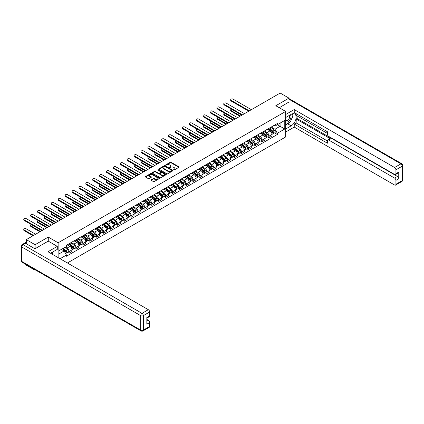 <?xml version="1.0" encoding="UTF-8"?>
<svg xmlns="http://www.w3.org/2000/svg" width="424" height="424" viewBox="0 0 424 424"><rect width="100%" height="100%" fill="white"/><g stroke="black" fill="none" stroke-linecap="round" stroke-linejoin="round"><path stroke-width="0.64" d="M173.681 169.971L174.285 169.971L178.896 167.305A0.615 0.355 0 0 0 178.896 166.807L171.084 162.297A0.615 0.355 0 0 0 170.22 162.297L165.609 164.957L165.609 165.307L166.812 164.963A1.966 1.134 0 0 1 169.589 164.963L170.241 165.339A1.966 1.134 0 0 1 170.814 166.144A1.966 1.134 0 0 1 170.241 166.945L169.642 167.639L170.846 167.294A1.966 1.134 0 0 1 173.623 167.294L174.275 167.671A1.966 1.134 0 0 1 174.852 168.471A1.966 1.134 0 0 1 174.275 169.277L173.681 169.971L173.681 169.621M151.167 179.787A0.615 0.355 0 0 0 151.167 180.285L153.356 181.552A0.615 0.355 0 0 0 154.225 181.552L159.344 178.594A0.615 0.355 0 0 0 159.344 178.096L151.538 173.586A0.615 0.355 0 0 0 150.668 173.586L145.549 176.543A0.615 0.355 0 0 0 145.549 177.041L148.193 178.573A0.615 0.355 0 0 0 149.062 178.573L151.251 177.306A0.615 0.355 0 0 0 151.251 176.803L149.942 176.045A1.643 0.949 0 0 1 149.46 175.377A1.643 0.949 0 0 1 150.472 174.502A1.643 0.949 0 0 1 152.264 174.704L157.405 177.672A1.643 0.949 0 0 1 157.887 178.345A1.643 0.949 0 0 1 156.875 179.22A1.643 0.949 0 0 1 155.083 179.013L154.225 178.52A0.615 0.355 0 0 0 153.356 178.52L151.167 179.787L151.167 180.285M58.136 242.788L48.278 237.096L35.102 244.706L26.304 239.624L280.179 93.052L288.977 98.13L275.801 105.74L285.659 111.433L58.136 242.788L58.136 257.622M166.855 173.761A0.615 0.355 0 0 0 167.724 173.761L172.844 170.803A0.615 0.355 0 0 0 172.844 170.3L165.031 165.789A0.615 0.355 0 0 0 164.162 165.789L159.042 168.747A0.615 0.355 0 0 0 159.042 169.25L166.855 173.761M157.717 170.061L158.152 170.125L158.152 169.611L166.097 174.2A0.615 0.355 0 0 1 166.097 174.699L160.977 177.656A0.615 0.355 0 0 1 160.108 177.656L152.296 173.146L154.484 171.89L154.484 171.381L152.296 172.642A0.615 0.355 0 0 0 152.296 173.146L152.296 172.642M154.484 171.89A0.615 0.355 0 0 1 155.354 171.89L155.354 171.381A0.615 0.355 0 0 0 154.484 171.381M155.354 171.381L158.523 173.209A0.615 0.355 0 0 0 159.392 173.209L160.844 172.367A0.615 0.355 0 0 0 160.844 171.868L157.548 169.966L158.152 169.611M35.102 269.765L35.102 270.231L26.304 265.148L26.304 264.687M67.4 262.97L285.659 136.957L285.659 111.433M35.102 270.231L35.505 269.998M35.102 244.706L35.102 248.713M26.304 239.624L26.304 243.784M24.481 243.233A1.251 0.721 -120 0 0 24.306 243.291A1.251 0.721 -120 0 0 24.173 243.408M288.977 102.136L288.977 98.13M269.081 128.276A2.878 1.659 60 0 1 268.482 129.569L271.402 127.884A2.878 1.659 -120 0 0 271.996 126.596M264.936 131.376L267.046 132.59A2.878 1.659 60 0 1 269.081 136.115L271.996 134.429A2.878 1.659 -120 0 0 269.966 130.905L267.873 129.702M271.996 134.429L271.996 135.987L269.081 137.673L267.682 136.862M268.482 129.569A2.878 1.659 60 0 1 267.067 129.442M269.081 136.115L269.081 137.673M262.18 132.262A2.878 1.659 60 0 1 261.587 133.549L264.507 131.864A2.878 1.659 -120 0 0 265.101 130.576M260.781 140.847L262.18 141.653L265.101 139.968L265.101 138.41A2.878 1.659 -120 0 0 263.066 134.89L260.977 133.682M261.587 133.549A2.878 1.659 60 0 1 260.172 133.422M258.041 135.357L260.151 136.576A2.878 1.659 60 0 1 262.18 140.095L262.18 141.653M255.285 136.242A2.878 1.659 60 0 1 254.692 137.535L257.607 135.85A2.878 1.659 -120 0 0 258.205 134.556M253.886 144.828L255.285 145.633L258.205 143.953L258.205 142.395A2.878 1.659 -120 0 0 256.17 138.871L254.082 137.668M254.692 137.535A2.878 1.659 60 0 1 253.271 137.403M251.146 139.337L253.25 140.556A2.878 1.659 60 0 1 255.285 144.081L255.285 145.633M248.39 140.222A2.878 1.659 60 0 1 247.791 141.515L250.711 139.83A2.878 1.659 -120 0 0 251.305 138.542M246.991 148.808L248.39 149.619L251.305 147.934L251.305 146.375A2.878 1.659 -120 0 0 249.27 142.856L247.181 141.648M247.791 141.515A2.878 1.659 60 0 1 246.376 141.388M244.245 143.323L246.355 144.536A2.878 1.659 60 0 1 248.39 148.061L248.39 149.619M241.489 144.208A2.878 1.659 60 0 1 240.896 145.496L243.811 143.81A2.878 1.659 -120 0 0 244.41 142.522M240.09 152.794L241.489 153.599L244.41 151.914L244.41 150.361A2.878 1.659 -120 0 0 242.374 146.837L240.286 145.628M240.896 145.496A2.878 1.659 60 0 1 239.481 145.368M237.35 147.303L239.454 148.522A2.878 1.659 60 0 1 241.489 152.041L241.489 153.599M234.594 148.188A2.878 1.659 60 0 1 233.995 149.481L236.915 147.796A2.878 1.659 -120 0 0 237.509 146.503M233.195 156.774L234.594 157.585L237.509 155.899L237.509 154.341A2.878 1.659 -120 0 0 235.479 150.817L233.391 149.614M233.995 149.481A2.878 1.659 60 0 1 232.58 149.349M230.449 151.283L232.559 152.502A2.878 1.659 60 0 1 234.594 156.027L234.594 157.585M227.693 152.168A2.878 1.659 60 0 1 227.1 153.462L230.02 151.776A2.878 1.659 -120 0 0 230.614 150.488M226.294 160.754L227.693 161.565L230.614 159.88L230.614 158.322A2.878 1.659 -120 0 0 228.578 154.802L226.49 153.594M227.1 153.462A2.878 1.659 60 0 1 225.685 153.334M223.554 155.269L225.663 156.483A2.878 1.659 60 0 1 227.693 160.007L227.693 161.565M220.798 156.154A2.878 1.659 60 0 1 220.204 157.442L223.119 155.762A2.878 1.659 -120 0 0 223.718 154.469M219.399 164.74L220.798 165.546L223.718 163.86L223.718 162.307A2.878 1.659 -120 0 0 221.683 158.783L219.595 157.574M220.204 157.442A2.878 1.659 60 0 1 218.789 157.315M216.659 159.249L218.763 160.468A2.878 1.659 60 0 1 220.798 163.987L220.798 165.546M213.903 160.134A2.878 1.659 60 0 1 213.304 161.427L216.224 159.742A2.878 1.659 -120 0 0 216.818 158.449M212.504 168.72L213.903 169.531L216.818 167.846L216.818 166.287A2.878 1.659 -120 0 0 214.788 162.763L212.694 161.56M213.304 161.427A2.878 1.659 60 0 1 211.889 161.295M209.758 163.235L211.868 164.448A2.878 1.659 60 0 1 213.903 167.973L213.903 169.531M207.002 164.114A2.878 1.659 60 0 1 206.409 165.408L209.329 163.722A2.878 1.659 -120 0 0 209.922 162.434M205.603 172.701L207.002 173.511L209.922 171.826L209.922 170.268A2.878 1.659 -120 0 0 207.887 166.749L205.799 165.54M206.409 165.408A2.878 1.659 60 0 1 204.993 165.281M202.863 167.215L204.972 168.429A2.878 1.659 60 0 1 207.002 171.953L207.002 173.511M200.107 168.1A2.878 1.659 60 0 1 199.513 169.388L202.428 167.708A2.878 1.659 -120 0 0 203.027 166.415M198.708 176.686L200.107 177.492L203.027 175.806L203.027 174.253A2.878 1.659 -120 0 0 200.992 170.729L198.904 169.521M199.513 169.388A2.878 1.659 60 0 1 198.093 169.261M195.968 171.195L198.072 172.414A2.878 1.659 60 0 1 200.107 175.934L200.107 177.492M193.212 172.08A2.878 1.659 60 0 1 192.613 173.374L195.533 171.688A2.878 1.659 -120 0 0 196.127 170.395M191.812 180.666L193.212 181.477L196.127 179.792L196.127 178.234A2.878 1.659 -120 0 0 194.091 174.709L192.003 173.506M192.613 173.374A2.878 1.659 60 0 1 191.198 173.241M189.067 175.181L191.176 176.395A2.878 1.659 60 0 1 193.212 179.919L193.212 181.477M186.311 176.066A2.878 1.659 60 0 1 185.717 177.354L188.632 175.668A2.878 1.659 -120 0 0 189.231 174.381M184.912 184.652L186.311 185.458L189.231 183.772L189.231 182.214A2.878 1.659 -120 0 0 187.196 178.695L185.108 177.486M185.717 177.354A2.878 1.659 60 0 1 184.302 177.227M182.172 179.161L184.276 180.375A2.878 1.659 60 0 1 186.311 183.899L186.311 185.458M179.416 180.046A2.878 1.659 60 0 1 178.817 181.334L181.737 179.654A2.878 1.659 -120 0 0 182.331 178.361M178.016 188.632L179.416 189.438L182.331 187.752L182.331 186.2A2.878 1.659 -120 0 0 180.301 182.675L178.213 181.467M178.817 181.334A2.878 1.659 60 0 1 177.402 181.207M175.271 183.142L177.38 184.361A2.878 1.659 60 0 1 179.416 187.88L179.416 189.438M172.515 184.027A2.878 1.659 60 0 1 171.921 185.32L174.842 183.634A2.878 1.659 -120 0 0 175.435 182.341M171.116 192.613L172.515 193.423L175.435 191.738L175.435 190.18A2.878 1.659 -120 0 0 173.4 186.655L171.312 185.452M171.921 185.32A2.878 1.659 60 0 1 170.506 185.187M168.376 187.127L170.485 188.341A2.878 1.659 60 0 1 172.515 191.865L172.515 193.423M165.62 188.012A2.878 1.659 60 0 1 165.026 189.3L167.941 187.615A2.878 1.659 -120 0 0 168.54 186.327M164.221 196.598L165.62 197.404L168.54 195.718L168.54 194.16A2.878 1.659 -120 0 0 166.505 190.641L164.417 189.433M165.026 189.3A2.878 1.659 60 0 1 163.611 189.173M161.48 191.107L163.584 192.326A2.878 1.659 60 0 1 165.62 195.846L165.62 197.404M158.724 191.993A2.878 1.659 60 0 1 158.126 193.28L161.046 191.6A2.878 1.659 -120 0 0 161.639 190.307M157.325 200.578L158.724 201.384L161.639 199.699L161.639 198.146A2.878 1.659 -120 0 0 159.609 194.621L157.516 193.413M158.126 193.28A2.878 1.659 60 0 1 156.71 193.153M154.58 195.088L156.689 196.307A2.878 1.659 60 0 1 158.724 199.831L158.724 201.384M151.824 195.973A2.878 1.659 60 0 1 151.23 197.266L154.145 195.581A2.878 1.659 -120 0 0 154.744 194.287M150.425 204.559L151.824 205.37L154.744 203.684L154.744 202.126A2.878 1.659 -120 0 0 152.709 198.602L150.621 197.399M151.23 197.266A2.878 1.659 60 0 1 149.815 197.133M147.684 199.073L149.794 200.287A2.878 1.659 60 0 1 151.824 203.812L151.824 205.37M144.929 199.958A2.878 1.659 60 0 1 144.335 201.246L147.25 199.561A2.878 1.659 -120 0 0 147.844 198.273M143.529 208.544L144.929 209.35L147.849 207.665L147.849 206.106A2.878 1.659 -120 0 0 145.814 202.587L143.725 201.379M144.335 201.246A2.878 1.659 60 0 1 142.915 201.119M140.789 203.054L142.893 204.273A2.878 1.659 60 0 1 144.929 207.792L144.929 209.35M138.033 203.939A2.878 1.659 60 0 1 137.434 205.232L140.355 203.547A2.878 1.659 -120 0 0 140.948 202.253M136.634 212.525L138.033 213.33L140.948 211.645L140.948 210.092A2.878 1.659 -120 0 0 138.913 206.568L136.825 205.359M137.434 205.232A2.878 1.659 60 0 1 136.019 205.099M133.889 207.034L135.998 208.253A2.878 1.659 60 0 1 138.033 211.777L138.033 213.33M131.133 207.919A2.878 1.659 60 0 1 130.539 209.212L133.454 207.527A2.878 1.659 -120 0 0 134.053 206.234M129.733 216.505L131.133 217.316L134.053 215.631L134.053 214.072A2.878 1.659 -120 0 0 132.018 210.548L129.93 209.345M130.539 209.212A2.878 1.659 60 0 1 129.124 209.08M126.993 211.019L129.097 212.233A2.878 1.659 60 0 1 131.133 215.758L131.133 217.316M124.237 211.905A2.878 1.659 60 0 1 123.638 213.193L126.559 211.507A2.878 1.659 -120 0 0 127.152 210.219M122.838 220.491L124.237 221.296L127.152 219.611L127.152 218.053A2.878 1.659 -120 0 0 125.122 214.533L123.034 213.325M123.638 213.193A2.878 1.659 60 0 1 122.223 213.065M120.093 215L122.202 216.219A2.878 1.659 60 0 1 124.237 219.738L124.237 221.296M117.337 215.885A2.878 1.659 60 0 1 116.743 217.178L119.663 215.493A2.878 1.659 -120 0 0 120.257 214.2M115.938 224.471L117.337 225.277L120.257 223.591L120.257 222.038A2.878 1.659 -120 0 0 118.222 218.514L116.134 217.311M116.743 217.178A2.878 1.659 60 0 1 115.328 217.046M113.197 218.98L115.307 220.199A2.878 1.659 60 0 1 117.337 223.724L117.337 225.277M110.441 219.865A2.878 1.659 60 0 1 109.848 221.158L112.763 219.473A2.878 1.659 -120 0 0 113.362 218.18M109.042 228.451L110.441 229.262L113.362 227.577L113.362 226.019A2.878 1.659 -120 0 0 111.327 222.494L109.238 221.291M109.848 221.158A2.878 1.659 60 0 1 108.427 221.026M106.302 222.966L108.406 224.179A2.878 1.659 60 0 1 110.441 227.704L110.441 229.262M103.546 223.851A2.878 1.659 60 0 1 102.947 225.139L105.868 223.453A2.878 1.659 -120 0 0 106.461 222.165M102.147 232.437L103.546 233.242L106.461 231.557L106.461 229.999A2.878 1.659 -120 0 0 104.431 226.48L102.338 225.271M102.947 225.139A2.878 1.659 60 0 1 101.532 225.012M99.402 226.946L101.511 228.165A2.878 1.659 60 0 1 103.546 231.684L103.546 233.242M96.645 227.831A2.878 1.659 60 0 1 96.052 229.124L98.967 227.439A2.878 1.659 -120 0 0 99.566 226.146M95.246 236.417L96.645 237.223L99.566 235.543L99.566 233.984A2.878 1.659 -120 0 0 97.531 230.46L95.442 229.257M96.052 229.124A2.878 1.659 60 0 1 94.637 228.992M92.506 230.926L94.616 232.145A2.878 1.659 60 0 1 96.645 235.67L96.645 237.223M89.75 231.811A2.878 1.659 60 0 1 89.157 233.105L92.072 231.419A2.878 1.659 -120 0 0 92.665 230.126M88.351 240.397L89.75 241.208L92.665 239.523L92.665 237.965A2.878 1.659 -120 0 0 90.635 234.44L88.547 233.237M89.157 233.105A2.878 1.659 60 0 1 87.736 232.972M85.611 234.912L87.715 236.126A2.878 1.659 60 0 1 89.75 239.65L89.75 241.208M82.855 235.797A2.878 1.659 60 0 1 82.256 237.085L85.176 235.399A2.878 1.659 -120 0 0 85.77 234.112M81.456 244.383L82.855 245.189L85.77 243.503L85.77 241.945A2.878 1.659 -120 0 0 83.735 238.426L81.647 237.217M82.256 237.085A2.878 1.659 60 0 1 80.841 236.958M78.71 238.892L80.82 240.111A2.878 1.659 60 0 1 82.855 243.63L82.855 245.189M75.954 239.777A2.878 1.659 60 0 1 75.361 241.071L78.276 239.385A2.878 1.659 -120 0 0 78.875 238.092M74.555 248.363L75.954 249.169L78.875 247.489L78.875 245.931A2.878 1.659 -120 0 0 76.839 242.406L74.751 241.203M75.361 241.071A2.878 1.659 60 0 1 73.946 240.938M71.815 242.873L73.919 244.092A2.878 1.659 60 0 1 75.954 247.616L75.954 249.169M69.059 243.758A2.878 1.659 60 0 1 68.46 245.051L71.38 243.365A2.878 1.659 -120 0 0 71.974 242.072M67.66 252.344L69.059 253.155L71.974 251.469L71.974 249.911A2.878 1.659 -120 0 0 69.944 246.386L67.856 245.183M68.46 245.051A2.878 1.659 60 0 1 67.045 244.918M65.344 247.102L67.024 248.072A2.878 1.659 60 0 1 69.059 251.596L69.059 253.155M273.968 125.456L275.006 126.055L284.774 120.416L280.089 123.119L280.089 126.288L275.006 129.225L271.837 127.391M59.021 258.131L59.021 250.754L66.451 246.466L66.451 245.268L277.349 123.506L277.349 124.704L284.774 128.991L277.349 133.279L275.006 129.225M284.774 120.416L284.774 128.991M59.021 253.918L64.104 250.982L66.451 255.041L66.451 256.244L277.349 134.482L277.349 133.279M66.451 255.041L60.06 258.73M48.278 237.096L48.278 241.155M64.104 250.982L61.363 249.402M274.577 132.882L277.349 134.482M173.851 170.029L174.275 169.786A1.966 1.134 0 0 0 174.852 168.985L174.852 168.471M170.814 166.144L170.814 166.653A1.966 1.134 0 0 1 170.241 167.453L169.817 167.703M178.891 167.31L171.084 162.805A0.615 0.355 0 0 0 170.22 162.805L165.779 165.371M172.838 170.808L165.031 166.303A0.615 0.355 0 0 0 164.162 166.303L159.053 169.256L159.042 168.747M171.757 170.729L171.757 170.379L164.904 166.42L163.664 166.78A1.966 1.134 0 0 0 163.092 167.581A1.966 1.134 0 0 0 163.664 168.386L168.355 171.089A1.966 1.134 0 0 0 171.132 171.089L171.757 170.729L171.757 171.238L171.884 170.554M163.092 167.581L163.092 168.095A1.966 1.134 0 0 0 163.664 168.895L163.664 168.386M171.757 171.238L171.132 171.603A1.966 1.134 0 0 1 168.355 171.603L163.664 168.895M155.354 171.89L158.523 173.718A0.615 0.355 0 0 0 159.392 173.718L160.844 172.881A0.615 0.355 0 0 0 161.025 172.626L161.025 172.118M158.152 170.125L166.086 174.704M161.809 175.107A1.643 0.949 0 0 0 163.6 175.313A1.643 0.949 0 0 0 164.613 174.434A1.643 0.949 0 0 0 164.13 173.766L162.318 172.722A0.615 0.355 0 0 0 161.454 172.722L159.996 173.559A0.615 0.355 0 0 0 159.996 174.063L161.809 175.107L161.809 175.616A1.643 0.949 0 0 0 163.6 175.822A1.643 0.949 0 0 0 164.613 174.948L164.613 174.434M159.816 173.808L159.816 174.322A0.615 0.355 0 0 0 159.996 174.571L159.996 174.063M161.809 175.616L159.996 174.571M157.887 178.345L157.887 178.854A1.643 0.949 0 0 1 156.875 179.734A1.643 0.949 0 0 1 155.083 179.527L154.225 179.029A0.615 0.355 0 0 0 153.356 179.029L151.172 180.29M149.46 175.377L149.46 175.886A1.643 0.949 0 0 0 149.942 176.559L149.942 176.045M151.246 177.312L149.942 176.559M159.339 178.599L151.538 174.094A0.615 0.355 0 0 0 150.668 174.094L145.554 177.047M269.277 129.108L272.091 131.62A1.564 0.901 60 0 1 272.579 134.037L271.996 134.371M269.351 129.177L270.676 129.94M231.52 109.196A1.436 0.832 -0 0 0 230.677 109.948A1.436 0.832 -0 0 0 231.101 110.537L240.493 115.964M269.563 128.944L272.69 131.737A0.753 0.435 60 0 1 272.924 132.898A0.753 0.435 60 0 1 272.855 132.924M270.03 128.679L272.839 131.186A1.564 0.901 60 0 1 273.332 133.602A1.564 0.901 60 0 1 272.86 133.65M271.599 127.735L274.434 130.263A1.564 0.901 60 0 1 274.922 132.68L273.332 133.602M239.92 116.293L231.101 111.199A1.436 0.832 180 0 1 230.677 110.616L230.677 109.948M248.761 111.189L231.101 100.992A1.436 0.832 180 0 1 230.677 100.403L230.677 99.741A1.436 0.832 -0 0 0 231.101 100.329L249.339 110.855M251.374 109.683L233.136 99.152A1.436 0.832 -0 0 0 231.568 98.972A1.436 0.832 -0 0 0 230.677 99.741M262.382 133.094L265.191 135.601A1.564 0.901 60 0 1 265.684 138.017L265.101 138.357M262.456 133.157L263.781 133.92M224.619 113.176A1.436 0.832 -0 0 0 223.782 113.934A1.436 0.832 -0 0 0 224.201 114.517L233.598 119.944M262.663 132.929L265.795 135.717A0.753 0.435 60 0 1 266.028 136.878A0.753 0.435 60 0 1 265.959 136.904M263.134 132.659L265.943 135.166A1.564 0.901 60 0 1 266.436 137.583A1.564 0.901 60 0 1 265.965 137.636M264.698 131.716L267.533 134.249A1.564 0.901 60 0 1 268.026 136.666L266.436 137.583M233.025 120.273L224.201 115.185A1.436 0.832 180 0 1 223.782 114.597L223.782 113.934M255.487 137.074L258.296 139.581A1.564 0.901 60 0 1 258.783 141.998L258.2 142.337M255.561 137.143L256.88 137.906M217.724 117.162A1.436 0.832 -0 0 0 216.887 117.914A1.436 0.832 -0 0 0 217.305 118.503L226.702 123.925M255.767 136.91L258.894 139.703A0.753 0.435 60 0 1 259.133 140.863A0.753 0.435 60 0 1 259.064 140.89M256.234 136.639L259.048 139.146A1.564 0.901 60 0 1 259.536 141.563A1.564 0.901 60 0 1 259.064 141.616M257.803 135.701L260.638 138.229A1.564 0.901 60 0 1 261.131 140.646L259.536 141.563M226.125 124.258L217.305 119.165A1.436 0.832 180 0 1 216.887 118.577L216.887 117.914M285.659 117.533L291.187 114.342A7.033 4.06 120 0 1 294.701 113.992A7.033 4.06 120 0 1 295.782 119.626A7.033 4.06 120 0 1 291.187 125.827L285.659 129.018M285.659 132.028L294.235 127.078L294.235 124.068L327.397 143.211L327.397 140.81A1.876 1.081 -120 0 1 327.784 139.952A1.876 1.081 -120 0 1 328.722 140.047L394.601 178.08L397.431 176.448A1.876 1.081 60 0 1 398.756 178.743L398.756 172.054A1.876 1.081 60 0 1 398.369 172.913L395.539 174.55A1.876 1.081 -120 0 0 395.926 173.692L395.926 169.812A1.876 1.081 -120 0 0 394.601 167.512L400.924 163.86L288.977 99.227M297.065 115.895L297.065 118.503L296.18 119.012L296.18 122.944L294.235 124.068M296.18 113.701L296.18 115.386L327.397 133.406M395.539 174.55A1.876 1.081 -120 0 1 394.601 174.455L328.722 136.422A1.876 1.081 -120 0 1 327.397 134.122L327.397 131.726L294.235 112.577L294.235 109.567L394.601 167.512M285.659 114.517L294.235 109.567M294.235 127.078L394.601 185.023A1.876 1.081 -120 0 0 395.539 185.118A1.876 1.081 -120 0 0 395.926 184.26L395.926 180.375A1.876 1.081 -120 0 0 394.601 178.08M288.977 101.988L279.273 107.744M296.18 119.012L330.667 138.924L328.722 140.047M297.065 118.503L397.431 176.448M296.18 122.944L327.397 140.964M327.784 139.952L329.729 138.828A1.876 1.081 60 0 1 330.667 138.924M285.659 124.985L287.695 123.813A7.033 4.06 120 0 0 289.645 122.229M291.039 120.384A7.033 4.06 120 0 0 292.555 116.483M292.666 115.222A7.033 4.06 120 0 0 292.491 113.786M25.461 243.302L23.076 244.68A1.876 1.081 -120 0 0 22.138 244.584L24.523 243.206A1.876 1.081 60 0 1 25.461 243.302L34.969 248.787L48.235 241.129L57.298 246.365L57.298 249.376L51.018 253.001A7.033 4.06 120 0 0 50.594 253.266M57.298 246.365L47.97 251.75L148.331 309.695A1.876 1.081 60 0 1 149.661 311.99L149.661 315.869A1.876 1.081 60 0 1 149.269 316.728L146.831 318.138M52.475 253.849L52.475 252.158M146.831 321.132L148.331 320.263A1.876 1.081 60 0 1 149.661 322.558L149.661 326.438A1.876 1.081 60 0 1 149.269 327.296L142.946 330.948A1.876 1.081 -120 0 0 143.339 330.089L149.661 326.438M149.661 315.869L146.831 317.507L146.831 324.196L149.661 322.558M148.331 320.263L146.831 319.394M285.659 121.439A4.065 2.348 120 0 0 288.892 121.089A4.065 2.348 120 0 0 291.007 116.664A4.065 2.348 120 0 0 290.27 114.867M285.999 117.337A4.065 2.348 120 0 0 285.659 118.068M285.659 119.425A2.783 1.606 120 0 0 286.221 120.432A2.783 1.606 120 0 0 288.368 119.685A2.783 1.606 120 0 0 289.581 116.886A2.783 1.606 120 0 0 289.004 115.609A2.783 1.606 120 0 0 288.993 115.604M286.232 117.204A2.783 1.606 120 0 0 285.659 118.868M291.823 114.019L292.91 115.567L290.525 121.72L285.75 124.476M51.633 252.646L52.655 254.453M241.866 115.169L224.201 104.972A1.436 0.832 180 0 1 223.782 104.383L223.782 103.721A1.436 0.832 -0 0 0 224.201 104.309L242.443 114.84M244.473 113.664L226.236 103.133A1.436 0.832 -0 0 0 224.667 102.953A1.436 0.832 -0 0 0 223.782 103.721M234.97 119.155L217.305 108.952A1.436 0.832 180 0 1 216.887 108.369L216.887 107.701A1.436 0.832 -0 0 0 217.305 108.29L235.543 118.821M237.578 117.644L219.341 107.118A1.436 0.832 -0 0 0 217.772 106.938A1.436 0.832 -0 0 0 216.887 107.701M248.586 141.054L251.4 143.566A1.564 0.901 60 0 1 251.888 145.983L251.305 146.317M248.66 141.123L249.985 141.886M210.823 121.142A1.436 0.832 -0 0 0 209.986 121.895A1.436 0.832 -0 0 0 210.41 122.483L219.802 127.91M248.872 140.895L251.999 143.683A0.753 0.435 60 0 1 252.232 144.844A0.753 0.435 60 0 1 252.163 144.87M249.339 140.625L252.148 143.132A1.564 0.901 60 0 1 252.64 145.549A1.564 0.901 60 0 1 252.169 145.596M250.907 139.681L253.743 142.21A1.564 0.901 60 0 1 254.23 144.626L252.64 145.549M219.229 128.239L210.41 123.145A1.436 0.832 180 0 1 209.986 122.562L209.986 121.895M241.691 145.04L244.5 147.547A1.564 0.901 60 0 1 244.993 149.964L244.41 150.303M241.765 145.103L243.09 145.867M203.928 125.122A1.436 0.832 -0 0 0 203.091 125.88A1.436 0.832 -0 0 0 203.509 126.463L212.906 131.891M241.972 144.876L245.099 147.663A0.753 0.435 60 0 1 245.337 148.824A0.753 0.435 60 0 1 245.268 148.851M242.443 144.605L245.252 147.112A1.564 0.901 60 0 1 245.745 149.529A1.564 0.901 60 0 1 245.268 149.582M244.007 143.662L246.842 146.195A1.564 0.901 60 0 1 247.335 148.612L245.745 149.529M212.334 132.224L203.509 127.131A1.436 0.832 180 0 1 203.091 126.543L203.091 125.88M234.79 149.02L237.604 151.527A1.564 0.901 60 0 1 238.092 153.944L237.509 154.283M234.869 149.089L236.189 149.852M197.033 129.108A1.436 0.832 -0 0 0 196.19 129.861A1.436 0.832 -0 0 0 196.614 130.449L206.011 135.871M235.076 148.856L238.203 151.649A0.753 0.435 60 0 1 238.436 152.81A0.753 0.435 60 0 1 238.373 152.836M235.543 148.586L238.357 151.092A1.564 0.901 60 0 1 238.845 153.509A1.564 0.901 60 0 1 238.373 153.562M237.111 147.647L239.947 150.176A1.564 0.901 60 0 1 240.435 152.592L238.845 153.509M205.433 136.205L196.614 131.111A1.436 0.832 180 0 1 196.19 130.523L196.19 129.861M228.07 123.135L210.41 112.938A1.436 0.832 180 0 1 209.986 112.349L209.986 111.687A1.436 0.832 -0 0 0 210.41 112.275L228.647 122.801M230.683 121.63L212.44 111.099A1.436 0.832 -0 0 0 210.876 110.918A1.436 0.832 -0 0 0 209.986 111.687M221.174 127.115L203.509 116.918A1.436 0.832 180 0 1 203.091 116.33L203.091 115.667A1.436 0.832 -0 0 0 203.509 116.255L221.747 126.787M223.782 125.61L205.545 115.079A1.436 0.832 -0 0 0 203.976 114.899A1.436 0.832 -0 0 0 203.091 115.667M214.279 131.101L196.614 120.898A1.436 0.832 180 0 1 196.19 120.315L196.19 119.648A1.436 0.832 -0 0 0 196.614 120.236L214.851 130.767M216.887 129.59L198.649 119.065A1.436 0.832 -0 0 0 197.081 118.884A1.436 0.832 -0 0 0 196.19 119.648M227.895 153L230.704 155.513A1.564 0.901 60 0 1 231.197 157.929L230.614 158.263M227.969 153.069L229.294 153.833M190.132 133.088A1.436 0.832 -0 0 0 189.295 133.841A1.436 0.832 -0 0 0 189.719 134.429L199.11 139.856M228.181 152.841L231.308 155.629A0.753 0.435 60 0 1 231.541 156.79A0.753 0.435 60 0 1 231.472 156.816M228.647 152.571L231.456 155.078A1.564 0.901 60 0 1 231.949 157.495A1.564 0.901 60 0 1 231.478 157.543M230.216 151.628L233.052 154.156A1.564 0.901 60 0 1 233.539 156.573L231.949 157.495M198.538 140.185L189.719 135.092A1.436 0.832 180 0 1 189.295 134.509L189.295 133.841M207.378 135.081L189.719 124.884A1.436 0.832 180 0 1 189.295 124.296L189.295 123.633A1.436 0.832 -0 0 0 189.719 124.221L207.956 134.747M209.986 133.576L191.749 123.045A1.436 0.832 -0 0 0 190.185 122.865A1.436 0.832 -0 0 0 189.295 123.633M220.999 156.986L223.808 159.493A1.564 0.901 60 0 1 224.301 161.91L223.718 162.249M221.074 157.05L222.393 157.813M183.237 137.069A1.436 0.832 -0 0 0 182.399 137.827A1.436 0.832 -0 0 0 182.818 138.41L192.215 143.837M221.28 156.822L224.407 159.609A0.753 0.435 60 0 1 224.646 160.77A0.753 0.435 60 0 1 224.577 160.797M221.752 156.551L224.561 159.058A1.564 0.901 60 0 1 225.049 161.475A1.564 0.901 60 0 1 224.577 161.528M223.316 155.608L226.151 158.141A1.564 0.901 60 0 1 226.644 160.558L225.049 161.475M191.637 144.171L182.818 139.077A1.436 0.832 180 0 1 182.399 138.489L182.399 137.827M200.483 139.061L182.818 128.864A1.436 0.832 180 0 1 182.399 128.276L182.399 127.613A1.436 0.832 -0 0 0 182.818 128.202L201.056 138.733M203.091 137.556L184.853 127.025A1.436 0.832 -0 0 0 183.285 126.845A1.436 0.832 -0 0 0 182.399 127.613M214.099 160.966L216.913 163.473A1.564 0.901 60 0 1 217.401 165.89L216.818 166.229M214.173 161.035L215.498 161.798M176.342 141.054A1.436 0.832 -0 0 0 175.499 141.807A1.436 0.832 -0 0 0 175.923 142.395L185.315 147.817M214.385 160.802L217.512 163.595A0.753 0.435 60 0 1 217.745 164.756A0.753 0.435 60 0 1 217.676 164.782M214.851 160.532L217.66 163.039A1.564 0.901 60 0 1 218.153 165.461A1.564 0.901 60 0 1 217.682 165.508M216.42 159.594L219.256 162.122A1.564 0.901 60 0 1 219.743 164.538L218.153 165.461M184.742 148.151L175.923 143.058A1.436 0.832 180 0 1 175.499 142.469L175.499 141.807M193.583 143.047L175.923 132.845A1.436 0.832 180 0 1 175.499 132.262L175.499 131.594A1.436 0.832 -0 0 0 175.923 132.182L194.16 142.713M196.195 141.537L177.958 131.011A1.436 0.832 -0 0 0 176.389 130.831A1.436 0.832 -0 0 0 175.499 131.594M207.203 164.947L210.013 167.459A1.564 0.901 60 0 1 210.505 169.876L209.922 170.209M207.278 165.016L208.603 165.779M169.441 145.035A1.436 0.832 -0 0 0 168.604 145.787A1.436 0.832 -0 0 0 169.022 146.375L178.419 151.803M207.484 164.788L210.617 167.575A0.753 0.435 60 0 1 210.85 168.736A0.753 0.435 60 0 1 210.781 168.763M207.956 164.517L210.765 167.024A1.564 0.901 60 0 1 211.258 169.441A1.564 0.901 60 0 1 210.786 169.489M209.52 163.574L212.355 166.102A1.564 0.901 60 0 1 212.848 168.519L211.258 169.441M177.847 152.131L169.022 147.038A1.436 0.832 180 0 1 168.604 146.455L168.604 145.787M186.687 147.027L169.022 136.83A1.436 0.832 180 0 1 168.604 136.242L168.604 135.579A1.436 0.832 -0 0 0 169.022 136.168L187.265 146.693M189.295 145.522L171.058 134.991A1.436 0.832 -0 0 0 169.489 134.811A1.436 0.832 -0 0 0 168.604 135.579M200.308 168.932L203.117 171.439A1.564 0.901 60 0 1 203.605 173.856L203.022 174.195M200.382 168.996L201.702 169.759M162.546 149.015A1.436 0.832 -0 0 0 161.708 149.773A1.436 0.832 -0 0 0 162.127 150.361L171.524 155.783M200.589 168.768L203.716 171.556A0.753 0.435 60 0 1 203.955 172.716A0.753 0.435 60 0 1 203.886 172.748M201.056 168.498L203.87 171.005A1.564 0.901 60 0 1 204.357 173.421A1.564 0.901 60 0 1 203.886 173.474M202.624 167.554L205.46 170.088A1.564 0.901 60 0 1 205.953 172.504L204.357 173.421M170.946 156.117L162.127 151.024A1.436 0.832 180 0 1 161.708 150.435L161.708 149.773M179.792 151.008L162.127 140.81A1.436 0.832 180 0 1 161.708 140.222L161.708 139.56A1.436 0.832 -0 0 0 162.127 140.148L180.364 150.679M182.399 149.502L164.162 138.971A1.436 0.832 -0 0 0 162.593 138.791A1.436 0.832 -0 0 0 161.708 139.56M193.408 172.913L196.222 175.419A1.564 0.901 60 0 1 196.709 177.836L196.127 178.175M193.482 172.981L194.807 173.745M155.645 153A1.436 0.832 -0 0 0 154.808 153.753A1.436 0.832 -0 0 0 155.232 154.341L164.623 159.763M193.694 172.748L196.821 175.541A0.753 0.435 60 0 1 197.054 176.702A0.753 0.435 60 0 1 196.985 176.728M194.16 172.478L196.969 174.985A1.564 0.901 60 0 1 197.462 177.407A1.564 0.901 60 0 1 196.99 177.455M195.729 171.54L198.565 174.068A1.564 0.901 60 0 1 199.052 176.485L197.462 177.407M164.051 160.097L155.232 155.004A1.436 0.832 180 0 1 154.808 154.416L154.808 153.753M172.891 154.993L155.232 144.796A1.436 0.832 180 0 1 154.808 144.208L154.808 143.545A1.436 0.832 -0 0 0 155.232 144.128L173.469 154.659M175.504 153.483L157.262 142.957A1.436 0.832 -0 0 0 155.698 142.777A1.436 0.832 -0 0 0 154.808 143.545M186.512 176.898L189.321 179.405A1.564 0.901 60 0 1 189.814 181.822L189.231 182.156M186.587 176.962L187.906 177.725M148.75 156.981A1.436 0.832 -0 0 0 147.912 157.733A1.436 0.832 -0 0 0 148.331 158.322L157.728 163.749M186.793 176.734L189.92 179.522A0.753 0.435 60 0 1 190.159 180.682A0.753 0.435 60 0 1 190.09 180.709M187.265 176.464L190.074 178.97A1.564 0.901 60 0 1 190.567 181.387A1.564 0.901 60 0 1 190.09 181.435M188.828 175.52L191.664 178.048A1.564 0.901 60 0 1 192.157 180.47L190.567 181.387M157.156 164.077L148.331 158.984A1.436 0.832 180 0 1 147.912 158.401L147.912 157.733M165.996 158.974L148.331 148.776A1.436 0.832 180 0 1 147.912 148.188L147.912 147.526A1.436 0.832 -0 0 0 148.331 148.114L166.568 158.64M168.604 157.468L150.366 146.937A1.436 0.832 -0 0 0 148.798 146.757A1.436 0.832 -0 0 0 147.912 147.526M179.612 180.878L182.426 183.385A1.564 0.901 60 0 1 182.914 185.802L182.331 186.141M179.686 180.942L181.011 181.705M141.855 160.961A1.436 0.832 -0 0 0 141.012 161.719A1.436 0.832 -0 0 0 141.436 162.307L150.833 167.729M179.898 180.714L183.025 183.502A0.753 0.435 60 0 1 183.258 184.663A0.753 0.435 60 0 1 183.195 184.694M180.364 180.444L183.179 182.951A1.564 0.901 60 0 1 183.666 185.368A1.564 0.901 60 0 1 183.195 185.421M181.933 179.5L184.769 182.034A1.564 0.901 60 0 1 185.256 184.451L183.666 185.368M150.255 168.063L141.436 162.97A1.436 0.832 180 0 1 141.012 162.381L141.012 161.719M159.101 162.954L141.436 152.757A1.436 0.832 180 0 1 141.012 152.168L141.012 151.506A1.436 0.832 -0 0 0 141.436 152.094L159.673 162.625M161.708 161.449L143.471 150.918A1.436 0.832 -0 0 0 141.902 150.737A1.436 0.832 -0 0 0 141.012 151.506M172.716 184.859L175.525 187.366A1.564 0.901 60 0 1 176.018 189.782L175.435 190.122M172.791 184.928L174.116 185.691M134.954 164.947A1.436 0.832 -0 0 0 134.117 165.699A1.436 0.832 -0 0 0 134.541 166.287L143.932 171.709M173.003 184.694L176.13 187.488A0.753 0.435 60 0 1 176.363 188.648A0.753 0.435 60 0 1 176.294 188.675M173.469 184.424L176.278 186.936A1.564 0.901 60 0 1 176.771 189.353A1.564 0.901 60 0 1 176.299 189.401M175.038 183.486L177.873 186.014A1.564 0.901 60 0 1 178.361 188.431L176.771 189.353M143.36 172.043L134.541 166.95A1.436 0.832 180 0 1 134.117 166.362L134.117 165.699M152.2 166.939L134.541 156.742A1.436 0.832 180 0 1 134.117 156.154L134.117 155.491A1.436 0.832 -0 0 0 134.541 156.074L152.778 166.606M154.808 165.434L136.57 154.903A1.436 0.832 -0 0 0 135.007 154.723A1.436 0.832 -0 0 0 134.117 155.491M165.821 188.844L168.63 191.351A1.564 0.901 60 0 1 169.123 193.768L168.54 194.102M165.895 188.908L167.215 189.671M128.059 168.927A1.436 0.832 -0 0 0 127.221 169.679A1.436 0.832 -0 0 0 127.64 170.268L137.037 175.695M166.102 188.68L169.229 191.468A0.753 0.435 60 0 1 169.468 192.629A0.753 0.435 60 0 1 169.399 192.655M166.574 188.41L169.383 190.917A1.564 0.901 60 0 1 169.87 193.333A1.564 0.901 60 0 1 169.399 193.381M168.137 187.466L170.973 189.994A1.564 0.901 60 0 1 171.466 192.417L169.87 193.333M136.459 176.024L127.64 170.93A1.436 0.832 180 0 1 127.221 170.347L127.221 169.679M145.305 170.92L127.64 160.722A1.436 0.832 180 0 1 127.221 160.134L127.221 159.472A1.436 0.832 -0 0 0 127.64 160.06L145.877 170.586M147.912 169.415L129.675 158.883A1.436 0.832 -0 0 0 128.106 158.703A1.436 0.832 -0 0 0 127.221 159.472M158.921 192.825L161.735 195.332A1.564 0.901 60 0 1 162.222 197.748L161.639 198.088M158.995 192.888L160.32 193.657M121.163 172.907A1.436 0.832 -0 0 0 120.321 173.665A1.436 0.832 -0 0 0 120.745 174.253L130.136 179.675M159.207 192.66L162.334 195.453A0.753 0.435 60 0 1 162.567 196.609A0.753 0.435 60 0 1 162.498 196.641M159.673 192.39L162.482 194.897A1.564 0.901 60 0 1 162.975 197.314A1.564 0.901 60 0 1 162.503 197.367M161.242 191.447L164.077 193.98A1.564 0.901 60 0 1 164.565 196.397L162.975 197.314M129.564 180.009L120.745 174.916A1.436 0.832 180 0 1 120.321 174.328L120.321 173.665M138.404 174.9L120.745 164.703A1.436 0.832 180 0 1 120.321 164.114L120.321 163.452A1.436 0.832 -0 0 0 120.745 164.04L138.982 174.571M141.017 173.395L122.78 162.864A1.436 0.832 -0 0 0 121.211 162.689A1.436 0.832 -0 0 0 120.321 163.452M152.025 196.805L154.834 199.312A1.564 0.901 60 0 1 155.327 201.729L154.744 202.068M152.099 196.874L153.424 197.637M114.263 176.893A1.436 0.832 -0 0 0 113.425 177.645A1.436 0.832 -0 0 0 113.844 178.234L123.241 183.656M152.306 196.641L155.438 199.434A0.753 0.435 60 0 1 155.672 200.594A0.753 0.435 60 0 1 155.603 200.621M152.778 196.37L155.587 198.883A1.564 0.901 60 0 1 156.08 201.299A1.564 0.901 60 0 1 155.608 201.347M154.341 195.432L157.177 197.96A1.564 0.901 60 0 1 157.67 200.377L156.08 201.299M122.668 183.989L113.844 178.896A1.436 0.832 180 0 1 113.425 178.308L113.425 177.645M131.509 178.886L113.844 168.688A1.436 0.832 180 0 1 113.425 168.1L113.425 167.438A1.436 0.832 -0 0 0 113.844 168.021L132.087 178.552M134.117 177.38L115.879 166.849A1.436 0.832 -0 0 0 114.31 166.669A1.436 0.832 -0 0 0 113.425 167.438M145.13 200.791L147.939 203.297A1.564 0.901 60 0 1 148.427 205.714L147.844 206.048M145.204 200.854L146.524 201.617M107.367 180.873A1.436 0.832 -0 0 0 106.53 181.626A1.436 0.832 -0 0 0 106.949 182.214L116.346 187.641M145.411 200.626L148.538 203.414A0.753 0.435 60 0 1 148.776 204.575A0.753 0.435 60 0 1 148.707 204.601M145.877 200.356L148.692 202.863A1.564 0.901 60 0 1 149.179 205.28A1.564 0.901 60 0 1 148.707 205.327M147.446 199.413L150.282 201.941A1.564 0.901 60 0 1 150.774 204.363L149.179 205.28M115.768 187.97L106.949 182.877A1.436 0.832 180 0 1 106.53 182.293L106.53 181.626M124.614 182.866L106.949 172.669A1.436 0.832 180 0 1 106.53 172.08L106.53 171.418A1.436 0.832 -0 0 0 106.949 172.006L125.186 182.532M127.221 181.361L108.984 170.83A1.436 0.832 -0 0 0 107.415 170.649A1.436 0.832 -0 0 0 106.53 171.418M138.229 204.771L141.038 207.278A1.564 0.901 60 0 1 141.531 209.695L140.948 210.034M138.304 204.834L139.629 205.603M100.467 184.853A1.436 0.832 -0 0 0 99.629 185.611A1.436 0.832 -0 0 0 100.053 186.2L109.445 191.622M138.516 204.607L141.643 207.4A0.753 0.435 60 0 1 141.876 208.555A0.753 0.435 60 0 1 141.807 208.587M138.982 204.336L141.791 206.843A1.564 0.901 60 0 1 142.284 209.26A1.564 0.901 60 0 1 141.812 209.313M140.551 203.398L143.386 205.926A1.564 0.901 60 0 1 143.874 208.343L142.284 209.26M108.873 191.955L100.053 186.862A1.436 0.832 180 0 1 99.629 186.274L99.629 185.611M117.713 186.846L100.053 176.649A1.436 0.832 180 0 1 99.629 176.066L99.629 175.398A1.436 0.832 -0 0 0 100.053 175.987L118.291 186.518M120.326 185.341L102.083 174.815A1.436 0.832 -0 0 0 100.52 174.635A1.436 0.832 -0 0 0 99.629 175.398M131.334 208.751L134.143 211.258A1.564 0.901 60 0 1 134.636 213.68L134.053 214.014M131.408 208.82L132.728 209.583M93.572 188.839A1.436 0.832 -0 0 0 92.734 189.592A1.436 0.832 -0 0 0 93.153 190.18L102.55 195.602M131.615 208.587L134.742 211.38A0.753 0.435 60 0 1 134.98 212.541A0.753 0.435 60 0 1 134.912 212.567M132.087 208.317L134.896 210.829A1.564 0.901 60 0 1 135.388 213.246A1.564 0.901 60 0 1 134.912 213.293M133.65 207.378L136.486 209.907A1.564 0.901 60 0 1 136.978 212.323L135.388 213.246M101.972 195.936L93.153 190.842A1.436 0.832 180 0 1 92.734 190.254L92.734 189.592M110.818 190.832L93.153 180.635A1.436 0.832 180 0 1 92.734 180.046L92.734 179.384A1.436 0.832 -0 0 0 93.153 179.967L111.39 190.498M113.425 189.327L95.188 178.796A1.436 0.832 -0 0 0 93.619 178.615A1.436 0.832 -0 0 0 92.734 179.384M124.433 212.737L127.248 215.244A1.564 0.901 60 0 1 127.735 217.66L127.152 217.994M124.508 212.8L125.833 213.564M86.676 192.819A1.436 0.832 -0 0 0 85.834 193.577A1.436 0.832 -0 0 0 86.258 194.16L95.654 199.587M124.72 212.572L127.847 215.36A0.753 0.435 60 0 1 128.08 216.521A0.753 0.435 60 0 1 128.016 216.547M125.186 212.302L128 214.809A1.564 0.901 60 0 1 128.488 217.226A1.564 0.901 60 0 1 128.016 217.274M126.755 211.359L129.59 213.892A1.564 0.901 60 0 1 130.078 216.309L128.488 217.226M95.077 199.916L86.258 194.828A1.436 0.832 180 0 1 85.834 194.24L85.834 193.577M103.922 194.812L86.258 184.615A1.436 0.832 180 0 1 85.834 184.027L85.834 183.364A1.436 0.832 -0 0 0 86.258 183.952L104.495 194.478M106.53 193.307L88.293 182.776A1.436 0.832 -0 0 0 86.724 182.596A1.436 0.832 -0 0 0 85.834 183.364M117.538 216.717L120.347 219.224A1.564 0.901 60 0 1 120.84 221.641L120.257 221.98M117.612 216.781L118.937 217.549M79.776 196.8A1.436 0.832 -0 0 0 78.938 197.558A1.436 0.832 -0 0 0 79.362 198.146L88.754 203.568M117.824 216.553L120.951 219.346A0.753 0.435 60 0 1 121.185 220.507A0.753 0.435 60 0 1 121.116 220.533M118.291 216.282L121.1 218.789A1.564 0.901 60 0 1 121.593 221.206A1.564 0.901 60 0 1 121.121 221.259M119.86 215.344L122.69 217.872A1.564 0.901 60 0 1 123.183 220.289L121.593 221.206M88.181 203.902L79.362 198.808A1.436 0.832 180 0 1 78.938 198.22L78.938 197.558M97.022 198.792L79.362 188.595A1.436 0.832 180 0 1 78.938 188.012L78.938 187.344A1.436 0.832 -0 0 0 79.362 187.933L97.6 198.464M99.629 197.287L81.392 186.761A1.436 0.832 -0 0 0 79.829 186.581A1.436 0.832 -0 0 0 78.938 187.344M110.643 220.697L113.452 223.204A1.564 0.901 60 0 1 113.945 225.626L113.362 225.96M110.717 220.766L112.037 221.529M72.88 200.785A1.436 0.832 -0 0 0 72.043 201.538A1.436 0.832 -0 0 0 72.462 202.126L81.858 207.548M110.924 220.533L114.051 223.326A0.753 0.435 60 0 1 114.289 224.487A0.753 0.435 60 0 1 114.22 224.513M111.39 220.263L114.204 222.775A1.564 0.901 60 0 1 114.692 225.192A1.564 0.901 60 0 1 114.22 225.239M112.959 219.325L115.794 221.853A1.564 0.901 60 0 1 116.287 224.269L114.692 225.192M81.281 207.882L72.462 202.789A1.436 0.832 180 0 1 72.043 202.2L72.043 201.538M90.127 202.778L72.462 192.581A1.436 0.832 180 0 1 72.043 191.993L72.043 191.33A1.436 0.832 -0 0 0 72.462 191.913L90.699 202.444M92.734 201.273L74.497 190.742A1.436 0.832 -0 0 0 72.928 190.562A1.436 0.832 -0 0 0 72.043 191.33M103.742 224.683L106.557 227.19A1.564 0.901 60 0 1 107.044 229.607L106.461 229.941M103.816 224.747L105.141 225.51M65.98 204.766A1.436 0.832 -0 0 0 65.142 205.523A1.436 0.832 -0 0 0 65.566 206.106L74.958 211.534M104.028 224.519L107.155 227.306A0.753 0.435 60 0 1 107.389 228.467A0.753 0.435 60 0 1 107.32 228.494M104.495 224.248L107.304 226.755A1.564 0.901 60 0 1 107.797 229.172A1.564 0.901 60 0 1 107.325 229.22M106.064 223.305L108.899 225.838A1.564 0.901 60 0 1 109.387 228.255L107.797 229.172M74.386 211.862L65.566 206.774A1.436 0.832 180 0 1 65.142 206.186L65.142 205.523M83.226 206.758L65.566 196.561A1.436 0.832 180 0 1 65.142 195.973L65.142 195.31A1.436 0.832 -0 0 0 65.566 195.899L83.804 206.424M85.839 205.253L67.596 194.722A1.436 0.832 -0 0 0 66.033 194.542A1.436 0.832 -0 0 0 65.142 195.31M96.847 228.663L99.656 231.17A1.564 0.901 60 0 1 100.149 233.587L99.566 233.926M96.921 228.732L98.246 229.495M59.084 208.746A1.436 0.832 -0 0 0 58.247 209.504A1.436 0.832 -0 0 0 58.666 210.092L68.063 215.514M97.128 228.499L100.255 231.292A0.753 0.435 60 0 1 100.493 232.453A0.753 0.435 60 0 1 100.424 232.479M97.6 228.229L100.409 230.736A1.564 0.901 60 0 1 100.901 233.152A1.564 0.901 60 0 1 100.43 233.205M99.163 227.291L101.998 229.819A1.564 0.901 60 0 1 102.491 232.235L100.901 233.152M67.49 215.848L58.666 210.755A1.436 0.832 180 0 1 58.247 210.166L58.247 209.504M76.331 210.739L58.666 200.541A1.436 0.832 180 0 1 58.247 199.958L58.247 199.291A1.436 0.832 -0 0 0 58.666 199.879L76.903 210.41M78.938 209.233L60.701 198.708A1.436 0.832 -0 0 0 59.132 198.527A1.436 0.832 -0 0 0 58.247 199.291M89.952 232.644L92.761 235.156A1.564 0.901 60 0 1 93.248 237.573L92.665 237.906M90.026 232.712L91.346 233.476M52.189 212.731A1.436 0.832 -0 0 0 51.352 213.484A1.436 0.832 -0 0 0 51.77 214.072L61.167 219.494M90.233 232.479L93.36 235.272A0.753 0.435 60 0 1 93.598 236.433A0.753 0.435 60 0 1 93.529 236.459M90.699 232.209L93.513 234.721A1.564 0.901 60 0 1 94.001 237.138A1.564 0.901 60 0 1 93.529 237.186M92.268 231.271L95.103 233.799A1.564 0.901 60 0 1 95.596 236.216L94.001 237.138M60.59 219.828L51.77 214.735A1.436 0.832 180 0 1 51.352 214.147L51.352 213.484M69.435 214.724L51.77 204.527A1.436 0.832 180 0 1 51.352 203.939L51.352 203.276A1.436 0.832 -0 0 0 51.77 203.859L70.008 214.39M72.043 213.219L53.806 202.688A1.436 0.832 -0 0 0 52.237 202.508A1.436 0.832 -0 0 0 51.352 203.276M83.051 236.629L85.86 239.136A1.564 0.901 60 0 1 86.353 241.553L85.77 241.887M83.125 236.693L84.45 237.456M45.289 216.712A1.436 0.832 -0 0 0 44.451 217.47A1.436 0.832 -0 0 0 44.875 218.053L54.267 223.48M83.337 236.465L86.464 239.253A0.753 0.435 60 0 1 86.697 240.413A0.753 0.435 60 0 1 86.629 240.44M83.804 236.195L86.613 238.701A1.564 0.901 60 0 1 87.106 241.118A1.564 0.901 60 0 1 86.634 241.171M85.372 235.251L88.208 237.785A1.564 0.901 60 0 1 88.695 240.201L87.106 241.118M53.694 223.808L44.875 218.72A1.436 0.832 180 0 1 44.451 218.132L44.451 217.47M62.535 218.704L44.875 208.507A1.436 0.832 180 0 1 44.451 207.919L44.451 207.257A1.436 0.832 -0 0 0 44.875 207.845L63.112 218.376M65.142 217.199L46.905 206.668A1.436 0.832 -0 0 0 45.342 206.488A1.436 0.832 -0 0 0 44.451 207.257M76.156 240.609L78.965 243.116A1.564 0.901 60 0 1 79.458 245.533L78.875 245.872M76.23 240.678L77.55 241.442M38.393 220.697A1.436 0.832 -0 0 0 37.556 221.45A1.436 0.832 -0 0 0 37.975 222.038L47.371 227.46M76.437 240.445L79.564 243.238A0.753 0.435 60 0 1 79.802 244.399A0.753 0.435 60 0 1 79.733 244.425M76.908 240.175L79.717 242.682A1.564 0.901 60 0 1 80.205 245.099A1.564 0.901 60 0 1 79.733 245.152M78.472 239.237L81.307 241.765A1.564 0.901 60 0 1 81.8 244.182L80.205 245.099M46.794 227.794L37.975 222.701A1.436 0.832 180 0 1 37.556 222.112L37.556 221.45M55.639 222.685L37.975 212.488A1.436 0.832 180 0 1 37.556 211.905L37.556 211.237A1.436 0.832 -0 0 0 37.975 211.825L56.212 222.356M58.247 221.18L40.01 210.654A1.436 0.832 -0 0 0 38.441 210.474A1.436 0.832 -0 0 0 37.556 211.237M69.255 244.59L72.069 247.102A1.564 0.901 60 0 1 72.557 249.519L71.974 249.853M69.329 244.659L70.654 245.422M31.498 224.678A1.436 0.832 -0 0 0 30.655 225.43A1.436 0.832 -0 0 0 31.079 226.019L40.476 231.44M69.541 244.425L72.668 247.219A0.753 0.435 60 0 1 72.902 248.379A0.753 0.435 60 0 1 72.838 248.406M70.008 244.155L72.822 246.667A1.564 0.901 60 0 1 73.31 249.084A1.564 0.901 60 0 1 72.838 249.132M71.577 243.217L74.412 245.745A1.564 0.901 60 0 1 74.9 248.162L73.31 249.084M39.898 231.774L31.079 226.681A1.436 0.832 180 0 1 30.655 226.093L30.655 225.43M48.744 226.67L31.079 216.473A1.436 0.832 180 0 1 30.655 215.885L30.655 215.222A1.436 0.832 -0 0 0 31.079 215.805L49.316 226.337M51.352 225.165L33.114 214.634A1.436 0.832 -0 0 0 31.546 214.454A1.436 0.832 -0 0 0 30.655 215.222M62.529 248.729L65.169 251.082A1.564 0.901 60 0 1 65.662 253.499L65.582 253.541M62.556 248.713L63.759 249.402M35.611 234.249L26.214 228.828A1.436 0.832 -0 0 0 24.65 228.647A1.436 0.832 -0 0 0 23.76 229.416A1.436 0.832 -0 0 0 24.179 229.999L33.576 235.426M62.816 248.565L65.773 251.199A0.753 0.435 60 0 1 66.006 252.359A0.753 0.435 60 0 1 65.937 252.386M63.282 248.294L65.921 250.648A1.564 0.901 60 0 1 66.414 253.064A1.564 0.901 60 0 1 65.943 253.117M64.877 247.372L67.511 249.731A1.564 0.901 60 0 1 68.004 252.148L66.414 253.064M33.003 235.755L24.179 230.667A1.436 0.832 180 0 1 23.76 230.078L23.76 229.416M41.844 230.651L24.179 220.453A1.436 0.832 180 0 1 23.76 219.865L23.76 219.203A1.436 0.832 -0 0 0 24.179 219.791L42.421 230.322M44.451 229.146L26.214 218.614A1.436 0.832 -0 0 0 24.65 218.434A1.436 0.832 -0 0 0 23.76 219.203M75.954 247.616L78.875 245.931M82.855 243.63L85.77 241.945M89.75 239.65L92.665 237.965M96.645 235.67L99.566 233.984M103.546 231.684L106.461 229.999M110.441 227.704L113.362 226.019M117.337 223.724L120.257 222.038M124.237 219.738L127.152 218.053M131.133 215.758L134.053 214.072M138.033 211.777L140.948 210.092M144.929 207.792L147.849 206.106M151.824 203.812L154.744 202.126M158.724 199.831L161.639 198.146M165.62 195.846L168.54 194.16M172.515 191.865L175.435 190.18M179.416 187.88L182.331 186.2M186.311 183.899L189.231 182.214M193.212 179.919L196.127 178.234M200.107 175.934L203.027 174.253M207.002 171.953L209.922 170.268M213.903 167.973L216.818 166.287M220.798 163.987L223.718 162.307M227.693 160.007L230.614 158.322M234.594 156.027L237.509 154.341M241.489 152.041L244.41 150.361M248.39 148.061L251.305 146.375M255.285 144.081L258.205 142.395M262.18 140.095L265.101 138.41M69.059 251.596L71.974 249.911M67.024 248.072L69.944 246.386M73.919 244.092L76.839 242.406M80.82 240.111L83.735 238.426M87.715 236.126L90.635 234.44M94.616 232.145L97.531 230.46M101.511 228.165L104.431 226.48M108.406 224.179L111.327 222.494M115.307 220.199L118.222 218.514M122.202 216.219L125.122 214.533M129.097 212.233L132.018 210.548M135.998 208.253L138.913 206.568M142.893 204.273L145.814 202.587M149.794 200.287L152.709 198.602M156.689 196.307L159.609 194.621M163.584 192.326L166.505 190.641M170.485 188.341L173.4 186.655M177.38 184.361L180.301 182.675M184.276 180.375L187.196 178.695M191.176 176.395L194.091 174.709M198.072 172.414L200.992 170.729M204.972 168.429L207.887 166.749M211.868 164.448L214.788 162.763M218.763 160.468L221.683 158.783M225.663 156.483L228.578 154.802M232.559 152.502L235.479 150.817M239.454 148.522L242.374 146.837M246.355 144.536L249.27 142.856M253.25 140.556L256.17 138.871M260.151 136.576L263.066 134.89M267.046 132.59L269.966 130.905M26.304 242.56L25.217 243.185M174.275 169.786L174.275 169.277M169.642 167.639L169.642 167.289M170.241 167.453L170.241 166.945M165.609 165.307L165.609 164.957M170.22 162.805L170.22 162.297M171.084 162.805L171.084 162.297M178.896 167.305L178.896 166.807M164.162 166.303L164.162 165.789M165.031 166.303L165.031 165.789M172.844 170.803L172.844 170.3M168.355 171.603L168.355 171.089M171.132 171.603L171.132 171.089M158.523 173.718L158.523 173.209M159.392 173.718L159.392 173.209M160.844 172.881L160.844 172.367M166.097 174.699L166.097 174.2M153.356 179.029L153.356 178.52M154.225 179.029L154.225 178.52M155.083 179.527L155.083 179.013M151.251 177.306L151.251 176.803M145.549 177.041L145.549 176.543M150.668 174.094L150.668 173.586M151.538 174.094L151.538 173.586M159.344 178.594L159.344 178.096M272.091 131.62L271.212 132.124M273.083 132.553L272.802 132.717M274.434 130.263L272.839 131.186M231.101 111.199L231.101 110.537M231.101 100.329L231.101 100.992M265.191 135.601L264.316 136.104M266.182 136.533L265.901 136.698M267.533 134.249L265.943 135.166M224.201 115.185L224.201 114.517M258.296 139.581L257.421 140.09M259.287 140.519L259.006 140.683M260.638 138.229L259.048 139.146M217.305 119.165L217.305 118.503M395.926 173.692L398.756 172.054M398.756 178.743L395.926 180.375M395.926 184.26L402.249 180.608L402.249 166.16L395.926 169.812M287.695 123.813L291.187 125.827M402.249 180.608A1.876 1.081 60 0 1 401.862 181.467A1.876 1.876 0 0 0 402.8 179.84A1.876 1.081 180 0 1 402.249 180.608M402.249 166.16A1.876 1.081 0 0 0 402.8 165.392A1.876 1.876 0 0 0 401.862 163.77A1.876 1.081 -60 0 0 400.924 163.86A1.876 1.081 60 0 1 402.249 166.16M22.138 244.584A1.876 1.876 0 0 0 21.2 246.212A1.876 1.081 180 0 0 21.751 246.975A1.876 1.081 -60 0 1 23.076 244.68L142.008 313.347A1.876 1.081 -60 0 0 140.683 315.642L21.751 246.975L21.751 261.423L140.683 330.089L140.683 315.642A1.876 1.081 0 0 0 143.339 315.642L143.339 330.089A1.876 1.081 180 0 1 140.683 330.089A1.876 1.081 -60 0 0 141.07 330.948A1.876 1.876 0 0 0 142.946 330.948M149.661 311.99L143.339 315.642A1.876 1.081 -120 0 0 142.008 313.347L148.331 309.695M22.138 262.281A1.876 1.081 -60 0 1 21.751 261.423A1.876 1.081 0 0 1 21.2 260.659A1.876 1.876 0 0 0 22.138 262.281L141.07 330.948M224.201 104.309L224.201 104.972M217.305 108.29L217.305 108.952M251.4 143.566L250.52 144.07M252.391 144.499L252.105 144.663M253.743 142.21L252.148 143.132M210.41 123.145L210.41 122.483M244.5 147.547L243.625 148.05M245.491 148.485L245.21 148.644M246.842 146.195L245.252 147.112M203.509 127.131L203.509 126.463M237.604 151.527L236.725 152.036M238.595 152.465L238.315 152.629M239.947 150.176L238.357 151.092M196.614 131.111L196.614 130.449M210.41 112.275L210.41 112.938M203.509 116.255L203.509 116.918M196.614 120.236L196.614 120.898M230.704 155.513L229.829 156.016M231.695 156.445L231.414 156.61M233.052 154.156L231.456 155.078M189.719 135.092L189.719 134.429M189.719 124.221L189.719 124.884M223.808 159.493L222.934 159.996M224.799 160.431L224.519 160.59M226.151 158.141L224.561 159.058M182.818 139.077L182.818 138.41M182.818 128.202L182.818 128.864M216.913 163.473L216.033 163.982M217.904 164.411L217.623 164.576M219.256 162.122L217.66 163.039M175.923 143.058L175.923 142.395M175.923 132.182L175.923 132.845M210.013 167.459L209.138 167.962M211.004 168.392L210.723 168.556M212.355 166.102L210.765 167.024M169.022 147.038L169.022 146.375M169.022 136.168L169.022 136.83M203.117 171.439L202.243 171.943M204.108 172.377L203.827 172.536M205.46 170.088L203.87 171.005M162.127 151.024L162.127 150.361M162.127 140.148L162.127 140.81M196.222 175.419L195.342 175.928M197.213 176.358L196.927 176.522M198.565 174.068L196.969 174.985M155.232 155.004L155.232 154.341M155.232 144.128L155.232 144.796M189.321 179.405L188.447 179.909M190.312 180.338L190.032 180.502M191.664 178.048L190.074 178.97M148.331 158.984L148.331 158.322M148.331 148.114L148.331 148.776M182.426 183.385L181.546 183.894M183.417 184.323L183.136 184.482M184.769 182.034L183.179 182.951M141.436 162.97L141.436 162.307M141.436 152.094L141.436 152.757M175.525 187.366L174.651 187.874M176.517 188.304L176.236 188.468M177.873 186.014L176.278 186.936M134.541 166.95L134.541 166.287M134.541 156.074L134.541 156.742M168.63 191.351L167.756 191.855M169.621 192.284L169.34 192.448M170.973 189.994L169.383 190.917M127.64 170.93L127.64 170.268M127.64 160.06L127.64 160.722M161.735 195.332L160.855 195.84M162.726 196.27L162.445 196.429M164.077 193.98L162.482 194.897M120.745 174.916L120.745 174.253M120.745 164.04L120.745 164.703M154.834 199.312L153.96 199.821M155.825 200.25L155.544 200.414M157.177 197.96L155.587 198.883M113.844 178.896L113.844 178.234M113.844 168.021L113.844 168.688M147.939 203.297L147.064 203.801M148.93 204.23L148.649 204.394M150.282 201.941L148.692 202.863M106.949 182.877L106.949 182.214M106.949 172.006L106.949 172.669M141.038 207.278L140.164 207.787M142.035 208.216L141.749 208.375M143.386 205.926L141.791 206.843M100.053 186.862L100.053 186.2M100.053 175.987L100.053 176.649M134.143 211.258L133.268 211.767M135.134 212.196L134.853 212.36M136.486 209.907L134.896 210.829M93.153 190.842L93.153 190.18M93.153 179.967L93.153 180.635M127.248 215.244L126.368 215.747M128.239 216.176L127.958 216.341M129.59 213.892L128 214.809M86.258 194.828L86.258 194.16M86.258 183.952L86.258 184.615M120.347 219.224L119.473 219.733M121.338 220.162L121.057 220.321M122.69 217.872L121.1 218.789M79.362 198.808L79.362 198.146M79.362 187.933L79.362 188.595M113.452 223.204L112.577 223.713M114.443 224.142L114.162 224.307M115.794 221.853L114.204 222.775M72.462 202.789L72.462 202.126M72.462 191.913L72.462 192.581M106.557 227.19L105.677 227.693M107.548 228.123L107.261 228.287M108.899 225.838L107.304 226.755M65.566 206.774L65.566 206.106M65.566 195.899L65.566 196.561M99.656 231.17L98.781 231.679M100.647 232.108L100.366 232.267M101.998 229.819L100.409 230.736M58.666 210.755L58.666 210.092M58.666 199.879L58.666 200.541M92.761 235.156L91.881 235.659M93.752 236.089L93.471 236.253M95.103 233.799L93.513 234.721M51.77 214.735L51.77 214.072M51.77 203.859L51.77 204.527M85.86 239.136L84.986 239.639M86.856 240.069L86.57 240.233M88.208 237.785L86.613 238.701M44.875 218.72L44.875 218.053M44.875 207.845L44.875 208.507M78.965 243.116L78.09 243.625M79.956 244.054L79.675 244.213M81.307 241.765L79.717 242.682M37.975 222.701L37.975 222.038M37.975 211.825L37.975 212.488M72.069 247.102L71.19 247.605M73.061 248.035L72.78 248.199M74.412 245.745L72.822 246.667M31.079 226.681L31.079 226.019M31.079 215.805L31.079 216.473M65.169 251.082L64.416 251.517M66.16 252.015L65.879 252.179M67.511 249.731L65.921 250.648M24.179 230.667L24.179 229.999M24.179 219.791L24.179 220.453M24.306 243.291L26.304 242.136M395.539 185.118L401.862 181.467M402.8 179.84L402.8 165.392M288.977 98.596L401.862 163.77M21.2 246.212L21.2 260.659"/></g></svg>
